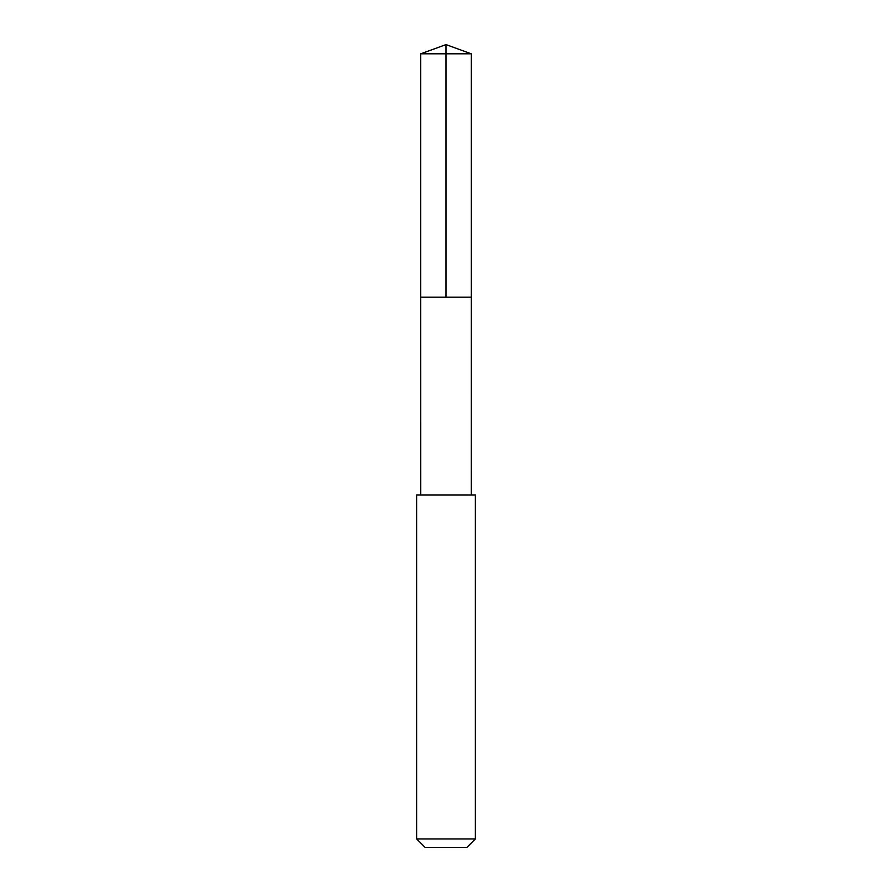 <?xml version="1.0" encoding="UTF-8"?>
<svg xmlns="http://www.w3.org/2000/svg" width="892" height="892" viewBox="0 0 892 892"><rect width="100%" height="100%" fill="white"/><g stroke="black" fill="none" stroke-linecap="round" stroke-linejoin="round"><path stroke-width="1.34" d="M423.789 297.192L471.255 297.192L471.255 53.799L420.745 53.799L420.745 297.192L471.255 297.192L471.244 494.948L420.756 494.948L420.745 297.192L423.789 297.192M475.369 494.948L416.631 494.948L416.631 838.926L475.369 838.926L475.369 494.948L471.244 494.948M475.369 838.926L466.895 847.4L425.105 847.4L416.631 838.926M446 297.192L446 44.6L420.745 53.799M446 44.6L471.255 53.799M420.756 494.948L416.631 494.948"/></g></svg>
